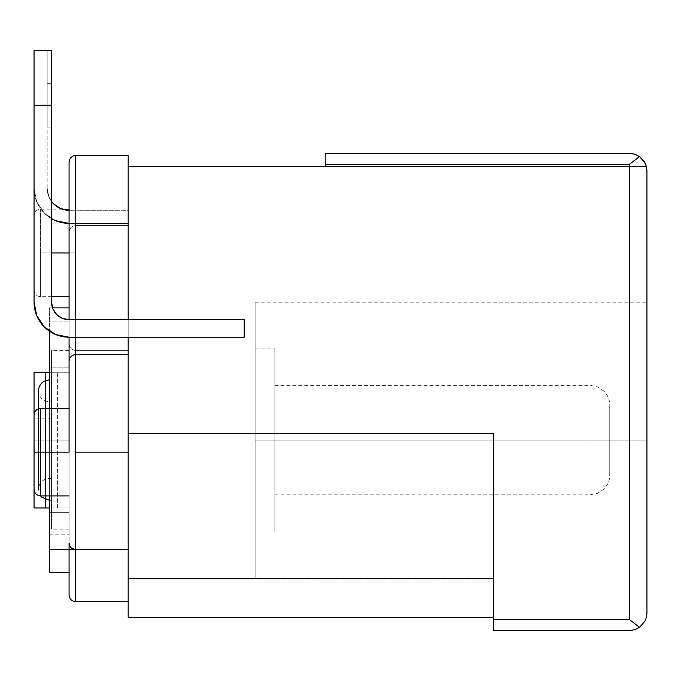 <?xml version="1.0" encoding="UTF-8"?>
<svg xmlns="http://www.w3.org/2000/svg" width="681" height="681" viewBox="0 0 681 681"><rect width="100%" height="100%" fill="white"/><g stroke="black" fill="none" stroke-linecap="round" stroke-linejoin="round"><path stroke-width="0.51" stroke-dasharray="3.4 2.55" d="M274.835 440.096L590.035 440.096L274.835 440.096L274.835 494.823L274.835 440.096L255.128 440.096L274.835 440.096L274.835 532.031L274.835 348.161L274.835 532.031L274.835 385.369L274.835 494.823L274.835 440.096L255.128 440.096L255.128 532.031L255.128 302.194L255.128 440.096L646.95 440.096L255.128 440.096L255.128 577.999L255.128 302.194L255.128 532.031L255.128 440.096L646.95 440.096L646.95 302.194L646.95 577.999L646.95 440.096L255.128 440.096L255.128 577.999L255.128 348.161L255.128 440.096L274.835 440.096L274.835 348.161L274.835 440.096L274.835 385.369L274.835 440.096L590.035 440.096L590.035 494.823L590.035 440.096L590.035 494.823L590.035 440.096L609.742 440.096L609.742 475.117L609.742 440.096L590.035 440.096L590.035 385.369L590.035 440.096L609.742 440.096L609.742 475.117L609.742 405.076L609.742 440.096L274.835 440.096M69.079 161.925L69.07 252.94L40.613 252.94L40.613 209.161L40.613 296.72L40.613 252.94L51.56 252.94L40.613 252.94L40.613 296.72L40.613 252.94L69.07 252.94L69.07 296.72L69.07 162.104A6.563 6.563 0 0 1 75.642 155.532L75.642 252.94L69.07 252.94L69.07 343.786L69.573 346.297L70.994 348.425L73.131 349.847L75.642 350.349L128.173 350.349L128.173 166.479L128.173 571.58L128.173 549.541L49.372 549.541L49.372 512.333L69.07 512.333L69.07 367.859L49.372 367.859L49.372 346.757L49.372 495.913L49.372 408.353L49.372 440.096L38.425 440.096L38.425 489.35L38.425 440.096L49.372 440.096L49.372 478.402L49.372 440.096L38.425 440.096L38.425 489.35L38.425 440.096L49.372 440.096L49.372 500.288L49.372 440.096L38.425 440.096L49.372 440.096L49.372 401.79L49.372 440.096L51.56 440.096L49.372 440.096L51.56 440.096L51.56 401.79L51.56 440.096L49.372 440.096L49.372 500.288L49.372 440.096L69.07 440.096L69.07 350.349L69.07 372.243L51.56 372.243L51.56 500.288L51.56 418.211L51.56 440.096L34.05 440.096L51.56 440.096L34.05 440.096L34.05 372.243L51.56 372.243L51.56 350.349L51.56 440.096L69.07 440.096L69.07 307.889L69.07 321.892L49.372 321.892L49.372 307.889L49.372 331.162L49.372 308.016L49.372 321.892L69.07 321.892L69.07 308.016L69.07 440.096L49.372 440.096L49.372 534.219L49.372 512.333L69.07 512.333L69.07 534.219L69.07 346.757L69.07 372.243L51.56 372.243L51.56 528.933L51.56 351.26L51.56 372.243L69.07 372.243L69.07 351.26L69.07 594.981M55.672 220.729L44.308 213.136L36.714 201.772L34.05 188.373L34.05 105.189L51.56 105.189L51.56 83.303L51.56 105.189L34.05 105.189L34.05 83.303L34.05 105.189L34.05 83.303L34.05 105.189L47.185 105.189L47.185 83.303L47.185 105.189L34.05 105.189L47.185 105.189L47.185 188.373L48.853 196.749L53.595 203.849L60.694 208.59M40.613 452.133L40.613 495.913L40.613 452.133L69.07 452.133L69.07 495.913L69.07 408.353L69.07 495.913L69.07 408.353L69.07 452.133L40.613 452.133L40.613 408.353L40.613 452.133M34.05 414.925L34.05 452.133M34.05 252.94L34.05 290.157L34.05 252.94M69.07 595.041L69.07 549.541L128.173 549.541L75.642 549.541L75.642 601.612L75.642 549.541L128.173 549.541L128.173 601.612L128.173 549.541L69.07 549.541L69.07 572.304L69.07 440.096L49.372 440.096L69.07 440.096L51.56 440.096L51.56 379.904L51.56 529.844L51.56 507.949L69.07 507.949L69.07 529.844L69.07 345.974L69.07 367.859L49.372 367.859L49.372 321.892L49.372 549.541L128.173 549.541L128.173 617.403L128.173 578.833L493.725 578.833L493.725 617.403L128.173 617.403L493.725 617.403L493.725 433.533L128.173 433.533L128.173 578.833L493.725 578.833L493.725 433.533L493.725 594.53L493.725 433.533L128.173 433.533L128.173 549.541L128.173 354.724L75.642 354.724L73.131 355.227L75.642 354.724L128.173 354.724L128.173 166.479L325.178 166.479L325.178 153.344L629.44 153.344L325.178 153.344L629.44 153.344L325.178 153.344L629.44 153.344L634.607 154.127L639.536 156.553L629.44 164.291L325.178 164.291L629.44 164.291L629.44 619.591L493.725 619.591L493.725 433.533L493.725 619.591L629.44 619.591L634.607 623.651L629.44 619.591L629.44 164.291L639.536 156.553L634.607 154.127L629.474 153.344L325.178 153.344L325.178 166.479L325.178 153.344L325.178 166.479L646.397 166.479L325.178 166.479L646.397 166.479L644.064 161.227L640.166 157.013L635.135 154.298L629.44 153.344L635.109 154.289L640.166 157.013L644.064 161.227L646.397 166.479L644.064 161.227M51.56 372.243L49.372 372.243L51.56 372.243L51.56 507.949L69.07 507.949L34.05 507.949L34.05 440.096L34.05 507.949L57.621 507.949L57.621 372.243L69.07 372.243L69.07 507.949L69.07 372.243L69.07 507.949L57.621 507.949L57.621 372.243L51.56 372.243L51.56 507.949L51.56 372.243L51.56 507.949L49.372 507.949L51.56 507.949L51.56 418.211L51.56 461.982L51.56 440.096L34.05 440.096L34.05 461.982L34.05 418.211L34.05 440.096L51.56 440.096L51.56 461.982L51.56 379.904L51.56 440.096L49.372 440.096L51.56 440.096L49.372 440.096L49.372 379.904L49.372 440.096L51.56 440.096L51.56 478.402L51.56 401.79L51.56 440.096L34.05 440.096L34.05 372.243L51.56 372.243M69.07 210.259L128.173 210.259L128.173 223.394L69.07 223.394L128.173 223.394L69.07 223.394L128.173 223.394L128.173 210.259L128.173 223.394L128.173 210.259L69.07 210.259A21.886 21.886 0 0 1 47.185 188.373L48.853 196.749L51.56 201.508A21.886 21.886 0 0 1 47.185 188.373L47.185 50.471L47.185 127.083L47.185 105.189L34.05 105.189L47.185 105.189L47.185 50.471L47.185 105.189L34.05 105.189L51.56 105.189L51.56 302.194L52.897 308.893L56.693 314.579L62.371 318.376M69.07 223.394A35.02 35.02 0 0 1 34.05 188.373A35.02 35.02 0 0 0 51.56 218.703L44.308 213.136L36.714 201.772L34.05 188.373L34.05 50.471L34.05 127.083L34.05 50.471L34.05 127.083L34.05 50.471L47.185 50.471M34.05 50.471L34.05 105.189L47.185 105.189L47.185 127.083L47.185 105.189L34.05 105.189L34.05 127.083L34.05 105.189L34.05 127.083L34.05 105.189L51.56 105.189L51.56 127.083L51.56 50.471L51.56 105.189L34.05 105.189L34.05 302.194L34.05 105.189L51.56 105.189L51.56 302.194A17.51 17.51 0 0 0 69.07 319.704L128.173 319.704L128.173 337.214L69.07 337.214L55.672 334.55L44.308 326.957L36.714 315.592M69.07 319.704L244.19 319.704L244.19 337.214L128.173 337.214L128.173 319.704L244.19 319.704L244.19 337.214L69.07 337.214L69.07 319.704L69.07 337.214A35.02 35.02 0 0 1 34.05 302.194M75.642 155.532L75.642 225.581L75.642 155.532L128.173 155.532L75.642 155.532L128.173 155.532L128.173 350.349L75.642 350.349A6.563 6.563 0 0 1 69.07 343.786L69.07 321.892L69.07 343.786A6.563 6.563 0 0 0 75.642 350.349L75.642 155.532L128.173 155.532L128.173 350.349L128.173 166.479L128.173 225.581L75.642 225.581L75.642 155.532L128.173 155.532L128.173 225.581L75.642 225.581L128.173 225.581L75.642 225.581L75.642 155.532L128.173 155.532L128.173 166.479L325.178 166.479L325.178 153.344L325.178 166.479L646.397 166.479M69.07 252.94L69.07 296.72L69.07 209.161L69.07 252.94L75.642 252.94L75.642 350.349L128.173 350.349L75.642 350.349A6.563 6.563 0 0 1 69.07 343.786L69.07 252.94M640.004 156.894L644.984 162.802L646.456 166.709L644.984 162.802L640.421 157.217M646.95 613.402L646.941 170.301M635.109 154.289L634.53 154.102M493.725 630.529L493.725 619.591L493.725 630.529L629.44 630.529L493.725 630.529M639.553 627.32L634.607 623.651M646.95 170.854L646.95 613.019M493.725 617.403L493.725 594.53L493.725 617.403M646.95 440.096L646.95 577.999L646.95 440.096M49.372 572.304L49.372 549.541L69.07 549.541L49.372 549.541L49.372 572.117M75.642 337.214L75.642 319.704L75.642 337.214M75.642 549.541L73.029 548.997L70.892 547.515L69.539 545.396L70.892 547.515L75.642 549.541M69.241 359.832L69.07 361.296L69.573 358.785L70.994 356.648L73.131 355.227M70.211 357.602L69.573 358.785M72.016 355.822L70.994 356.648M69.07 232.144L69.07 162.104L69.07 232.144L69.573 229.633L69.07 232.144M70.994 227.505L69.573 229.633L70.994 227.505L69.573 229.633L70.994 227.505L73.131 226.083L70.994 227.505M75.642 225.581L73.131 226.083L75.642 225.581M69.573 159.592L69.573 159.592A6.563 6.563 0 0 1 73.131 156.034M40.613 252.94L40.613 209.161L40.613 252.94M49.372 512.333L69.07 512.333L49.372 512.333M69.07 367.859L49.372 367.859L69.07 367.859M69.07 321.892L49.372 321.892L69.07 321.892M51.56 96.813L51.56 83.303L51.56 96.813M45.499 499.582L45.499 380.611L45.499 499.582M49.372 440.096L49.372 379.904L49.372 440.096L38.425 440.096L38.425 390.843L38.425 440.096L38.425 408.736L38.425 440.096L49.372 440.096L49.372 401.79L49.372 440.096M609.742 440.096L609.742 405.076L609.742 440.096M590.035 440.096L590.035 385.369L590.035 440.096M274.835 494.823L590.035 494.823L597.722 493.257L603.97 489.052C607.827 484.94 609.75 480.292 609.742 475.117M255.128 532.031L274.835 532.031M51.56 478.402L49.372 478.402C42.767 479.092 39.115 482.735 38.425 489.35L40.613 495.913M38.425 390.843C39.115 397.457 42.767 401.1 49.372 401.79L51.56 401.79M51.56 500.288L49.372 500.288M51.56 418.211L34.05 418.211M47.185 83.303L51.56 83.303M69.07 350.349L51.56 350.349M52.514 307.889L49.372 307.889M49.372 534.219L69.07 534.219M51.56 296.72L40.613 296.72C36.655 296.303 34.467 294.115 34.05 290.157M255.128 302.194L646.95 302.194M255.128 577.999L646.95 577.999M62.235 209.161L40.613 209.161C36.655 209.578 34.467 211.765 34.05 215.732M49.372 345.974L69.07 345.974M69.07 529.844L51.56 529.844M51.56 127.083L47.185 127.083M51.56 461.982L34.05 461.982M51.56 379.904L49.372 379.904M255.128 348.161L274.835 348.161M274.835 385.369L590.035 385.369L597.722 386.936L603.97 391.141C607.827 395.252 609.75 399.9 609.742 405.076"/><path stroke-width="1.02" d="M49.372 331.162L49.372 408.353L49.372 331.162M49.372 500.288L41.635 497.087L40.613 495.913L40.613 452.133L34.05 452.133L34.05 489.35L34.05 414.925L34.05 452.133L40.613 452.133L40.613 495.913C36.655 495.496 34.467 493.308 34.05 489.35L34.05 507.949L49.985 507.949M69.07 252.94L51.56 252.94L69.07 252.94M69.07 452.133L40.613 452.133L69.07 452.133L69.07 337.214L55.672 334.55L44.308 326.957L36.714 315.592L34.05 302.194L34.05 105.189L51.56 105.189L51.56 302.194L52.897 308.893L56.693 314.579L62.371 318.376L69.07 319.704L244.19 319.704L244.19 337.214L69.07 337.214L69.07 452.133M69.07 594.981L69.07 542.978A6.563 6.563 0 0 0 75.642 549.541L75.642 452.133L128.173 452.133L128.173 578.833L493.725 578.833L128.173 578.833L128.173 617.403L128.173 354.724L75.642 354.724L75.642 452.133L128.173 452.133L128.173 337.214L128.173 354.724L75.642 354.724L75.642 337.214L75.642 354.724A6.563 6.563 0 0 0 69.07 361.296A6.563 6.563 0 0 1 75.642 354.724L75.642 601.612L75.642 549.541L128.173 549.541L75.642 549.541A6.563 6.563 0 0 1 69.07 542.978L69.07 595.041C69.488 599.008 71.675 601.195 75.642 601.612L128.173 601.612M49.985 372.243L34.05 372.243L34.05 414.925C34.467 410.958 36.655 408.77 40.613 408.353L40.613 452.133L40.613 408.353L69.07 408.353M60.694 208.59L69.07 210.259A21.886 21.886 0 0 1 51.56 201.499L53.595 203.849L60.694 208.59L69.07 210.259M69.07 223.394L55.672 220.729L51.56 218.703A35.02 35.02 0 0 0 69.07 223.394L55.672 220.729M62.371 318.376L69.07 319.704L69.07 162.104L69.07 319.704A17.51 17.51 0 0 1 51.56 302.194L51.56 50.471L51.56 105.189L34.05 105.189L34.05 302.194L36.714 315.592M128.173 319.704L128.173 166.479L128.173 319.704M639.459 156.494L634.624 154.127L639.536 156.553L629.44 164.291L629.44 619.591L639.536 627.329L629.44 619.591L493.725 619.591L493.725 433.533L128.173 433.533L493.725 433.533L493.725 619.591L629.44 619.591L629.44 164.291L325.178 164.291L325.178 166.479L128.173 166.479L325.178 166.479L325.178 164.291L629.44 164.291L639.536 156.553L634.607 154.127L629.44 153.344L325.178 153.344L629.457 153.344L635.109 154.289L640.166 157.013L644.064 161.227L646.397 166.479L646.95 170.854L646.456 166.709L644.984 162.802L646.456 166.709L646.95 170.854L646.456 166.709M325.178 153.344L325.178 164.291L325.178 153.344M644.064 161.227L639.604 156.604M639.536 156.553L644.984 162.802L639.536 156.553M635.109 154.289L629.44 153.344L634.607 154.127M634.607 629.755L629.44 630.529L493.725 630.529L629.44 630.529L634.607 629.755L639.536 627.329L634.607 629.755L629.44 630.529L634.607 629.755L639.536 627.329L644.984 621.081L646.456 617.165L646.95 613.019L646.95 170.854L646.95 613.019L646.456 617.165L644.984 621.081L639.536 627.329L634.607 629.755M493.725 619.591L493.725 630.529L493.725 619.591M634.607 623.651L639.536 627.329L644.984 621.081L646.456 617.165L646.95 613.019L646.456 617.165L644.984 621.081L639.536 627.329M128.173 617.403L493.725 617.403L128.173 617.403M128.173 166.479L128.173 155.532L128.173 166.479M75.642 155.532A6.563 6.563 0 0 0 73.131 156.034L75.642 155.532L75.642 319.704L75.642 155.532L128.173 155.532L75.642 155.532L73.131 156.034L70.994 157.456L69.573 159.592L69.07 162.104L69.573 159.592L69.07 162.104L69.573 159.592L70.994 157.456L69.573 159.592L70.994 157.456L73.131 156.034L70.994 157.456L73.131 156.034L75.642 155.532L73.131 156.034L75.642 155.532L73.131 156.034L70.994 157.456L69.573 159.592L69.07 162.104L69.573 159.592A6.563 6.563 0 0 0 69.07 162.104M69.539 545.396L69.07 542.978L69.539 545.396M69.573 358.785L69.241 359.832M70.994 356.648L70.211 357.602M73.131 355.227L72.016 355.822M69.573 159.592L70.994 157.456L73.131 156.034M49.372 572.117L49.372 495.913L49.372 572.304L69.07 572.304M34.05 50.471L34.05 105.189L34.05 50.471L51.56 50.471M69.07 319.704L244.19 319.704L244.19 337.214L69.07 337.214A35.02 35.02 0 0 1 34.05 302.194M49.372 507.949L34.05 507.949L34.05 489.35M34.05 452.133L34.05 372.243L49.372 372.243M45.499 507.949L45.499 499.582L45.499 507.949M45.499 380.611L45.499 372.243L45.499 380.611M38.425 390.843L38.425 408.736L38.425 390.843C39.115 384.237 42.767 380.585 49.372 379.904M69.07 307.889L52.514 307.889M69.07 296.72L51.56 296.72M69.07 495.913L40.613 495.913M69.07 209.161L62.235 209.161"/></g></svg>
